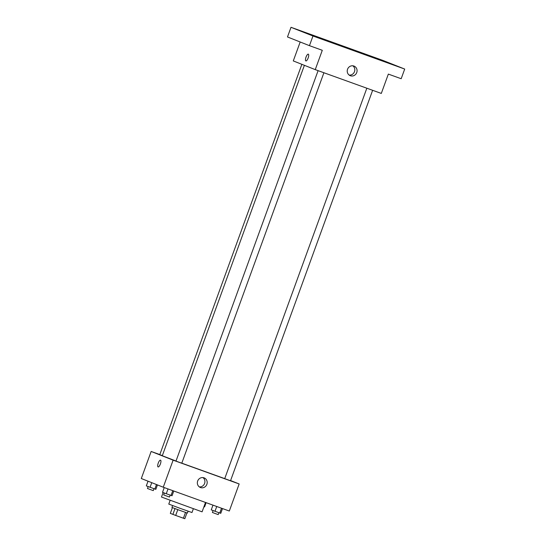 <?xml version="1.0" encoding="UTF-8"?>
<svg xmlns="http://www.w3.org/2000/svg" width="546" height="546" viewBox="0 0 546 546"><rect width="100%" height="100%" fill="white"/><g stroke="black" fill="none" stroke-linecap="round" stroke-linejoin="round"><path stroke-width="0.82" d="M185.517 512.421L183.408 518.222L175.689 515.438L170.318 513.383L172.413 507.63M183.408 518.222L184.814 518.7L186.916 512.906M188.083 511.206L187.408 513.056L179.648 510.319L171.942 507.425L172.618 505.576M177.798 509.636L175.689 515.438M174.993 508.606L172.884 514.4M193.332 508.824L191.98 512.53L180.337 508.422L168.775 504.088L170.127 500.375M205.501 502.45L202.088 511.834L161.486 497.051L163.124 492.547M230.589 480.569L239.162 483.961L229.313 511.029L163.261 487.223L141.298 478.528L151.153 451.46L159.821 454.579M304.388 65.322L162.292 455.746L176.017 461.029M181.804 463.172L224.727 478.624L366.83 88.213M239.162 483.961L173.116 460.162L151.153 451.46M318.1 70.652L175.996 461.083L178.883 462.169L181.798 463.192L323.908 72.748M301.863 64.326L159.787 454.661L162.333 455.623M372.631 90.308L230.521 480.753L224.72 478.644M173.116 460.162L163.261 487.223M206.873 484.35A5.16 4.894 -68.4 0 1 200.368 487.489A5.16 4.894 -68.4 0 1 197.72 480.889A5.16 4.894 -68.4 0 1 204.17 477.893A5.16 4.894 -68.4 0 1 206.873 484.35M158.101 466.932A3.604 1.147 109.8 0 1 158.087 466.926A3.604 1.147 109.8 0 1 158.244 463.138A3.604 1.147 109.8 0 1 160.538 460.155A3.604 1.147 109.8 0 1 160.401 463.929A3.604 1.147 109.8 0 1 158.094 466.932A3.604 1.147 109.8 0 1 158.087 466.926A3.604 1.147 109.8 0 1 158.244 463.138A3.604 1.147 109.8 0 1 160.538 460.155M202.975 477.6A5.16 4.894 -68.4 0 1 199.29 486.889M404.702 69.055L312.967 36.002L291.004 27.3L382.739 60.36L404.702 69.055L401.18 78.726L388.342 74.099L381.306 93.427L315.254 69.629L293.291 60.927L300.184 41.994M291.004 27.3L287.489 36.964L309.452 45.666L312.967 36.002M315.254 69.629L322.29 50.293L309.452 45.666M356.75 72.557A5.16 4.894 -68.4 0 1 350.252 75.696A5.16 4.894 -68.4 0 1 347.604 69.096A5.16 4.894 -68.4 0 1 354.054 66.1A5.16 4.894 -68.4 0 1 356.75 72.557M305.869 60.934A3.604 1.147 109.8 0 1 305.862 60.927A3.604 1.147 109.8 0 1 306.013 57.139A3.604 1.147 109.8 0 1 308.313 54.156A3.604 1.147 109.8 0 1 308.169 57.937A3.604 1.147 109.8 0 1 305.869 60.934A3.604 1.147 109.8 0 1 305.856 60.927A3.604 1.147 109.8 0 1 306.019 57.139A3.604 1.147 109.8 0 1 308.313 54.156M352.853 65.8A5.16 4.894 -68.4 0 1 349.174 75.095M314.987 36.589L319.437 38.24L314.987 36.589M394.792 65.349L399.242 67.001L394.792 65.349M378.583 58.927L383.039 60.579L378.583 58.927M298.778 30.167L303.228 31.818L298.778 30.167M222.502 508.572L220.775 513.315L219.765 513.001L211.247 509.882L212.974 505.139M221.512 508.217L219.765 513.001M216.742 506.497L215.001 511.281M213.104 510.571L212.408 512.476L215.301 513.561L218.209 514.591L218.898 512.687M173.778 491.018L172.051 495.754L166.271 493.727L162.517 492.321L164.244 487.578M172.782 490.656L171.041 495.44M168.018 488.936L166.271 493.727M164.373 493.018L163.677 494.915L166.571 496L169.478 497.031L170.175 495.126M206.115 502.668L204.573 506.9L203.951 506.702M157.453 484.923L155.849 489.339L146.314 485.899L148.027 481.19M156.47 484.534L154.839 489.025M151.754 482.671L150.068 487.305M148.171 486.595L147.475 488.499L150.368 489.578L153.276 490.608L153.965 488.711"/></g></svg>
